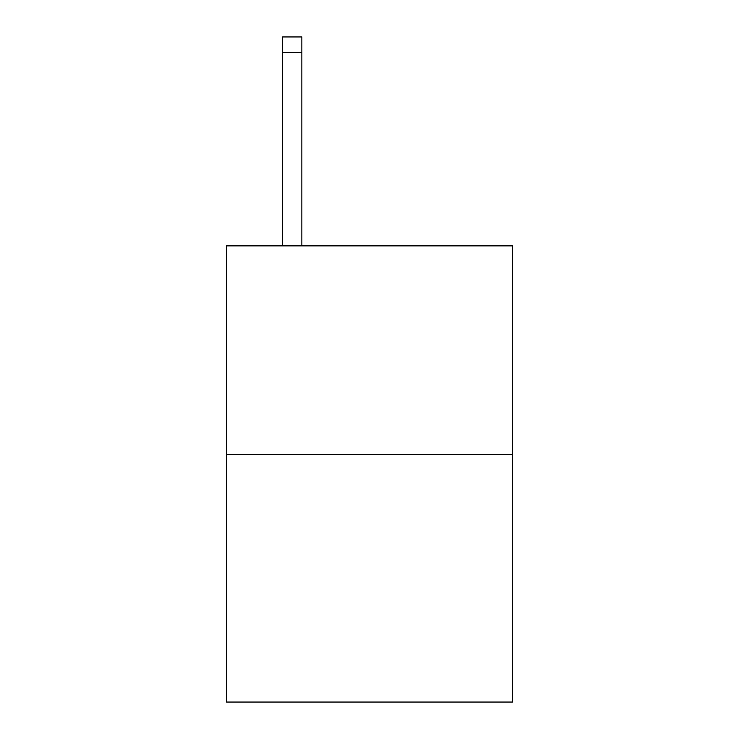 <?xml version="1.0" encoding="UTF-8"?>
<svg xmlns="http://www.w3.org/2000/svg" width="739" height="739" viewBox="0 0 739 739"><rect width="100%" height="100%" fill="white"/><g stroke="black" fill="none" stroke-linecap="round" stroke-linejoin="round"><path stroke-width="1.11" d="M512.543 454.633L512.543 245.865L226.457 245.865L226.457 702.05L512.543 702.05L512.543 454.633L226.457 454.633M301.845 245.865L301.845 52.414L282.52 52.414L282.52 36.95L301.845 36.95L301.845 52.414M282.52 245.865L282.52 52.414"/></g></svg>
